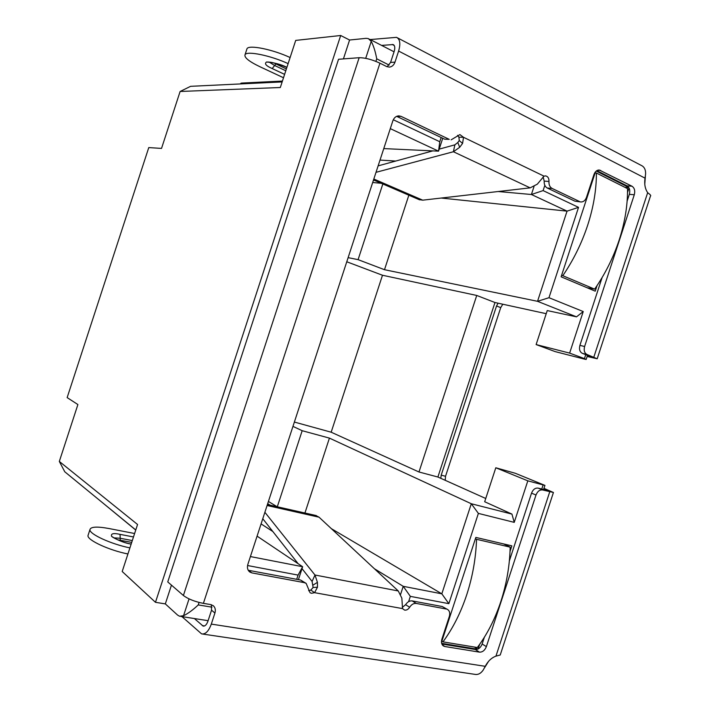<?xml version="1.0" encoding="UTF-8"?>
<svg xmlns="http://www.w3.org/2000/svg" width="710" height="710" viewBox="0 0 710 710"><rect width="100%" height="100%" fill="white"/><g stroke="black" fill="none" stroke-linecap="round" stroke-linejoin="round"><path stroke-width="1.06" d="M584.25 359.074L555.114 351.592L536.121 344.572L569.633 353.101L584.454 358.621L586.167 359.464L584.25 359.074M546.221 313.687L494.976 302.513L437.892 477.022L485.747 498.491M515.291 473.268L544.934 485.4L527.823 480.839L495.802 467.775L515.291 473.268M495.802 467.775L484.681 501.748L511.945 514.102L471.298 503.745L329.422 438.114L302.176 430.704L277.299 506.789M292.964 426.373L302.176 430.704M294.375 422.059L331.171 432.204L418.989 471.99L437.892 477.022M418.989 471.99L476.738 295.458L494.976 302.513M476.738 295.458L382.486 275.249L346.773 261.768M382.832 183.97L358.089 259.647L384.492 269.702L537.541 301.315L576.511 316.846L547.241 310.572L536.121 344.572M358.089 259.647L348.122 257.65M171.456 585.138L165.323 603.899L155.472 602.311L122.2 571.506L137.562 524.486L59.321 461.438L77.896 404.549L67.148 397.6L148.772 147.582L161.525 148.417L180.118 91.475L280.317 87.507L295.706 40.408L340.685 35.5L349.586 40.017L343.418 58.903M389.151 65.089L376.735 58.832C375.395 51.608 373.567 45.795 371.241 41.384L368.321 38.58L366.067 38.34L349.586 40.017M165.323 603.899L177.589 615.082L179.577 616.245L183.544 615.73C188.008 613.573 192.907 609.97 198.259 604.929L211.962 607.165M510.028 551.466L511.866 545.857L475.842 537.408L441.487 642.372M478.114 648.967L479.614 644.405M441.647 643.322L477.555 649.215M595.495 171.776L561.122 276.811L595.228 291.171L597.066 285.562M627.525 192.516L629.016 187.955M628.696 187.387L596.24 171.048M527.823 480.839L514.235 522.365L478.38 513.401L448.844 603.66L410.344 596.365L408.614 601.645M296.691 579.324L298.076 575.1L247.559 565.524M393.287 119.741L439.774 141.734L441.15 137.518M544.827 185.337L543.106 190.599L578.535 207.355L548.972 297.703L583.238 311.548L569.633 353.101M514.235 522.365L511.945 514.102M304.936 513.019L329.422 438.114M478.38 513.401L471.298 503.745L441.824 593.826L331.392 528.684M331.171 432.204L382.486 275.249M576.511 316.846L583.238 311.548M548.972 297.703L537.541 301.315L567.05 211.136L441.238 198.046M384.492 269.702L408.845 195.206M155.472 602.311L340.685 35.5M578.535 207.355L567.05 211.136L531.408 194.504L543.106 190.599M534.009 186.552L531.408 194.504L498.189 191.523M439.774 141.734L438.531 151.15L442.738 138.273M390.296 128.634L438.531 151.15L383.764 148.594M298.076 575.1L302.637 566.731L250.408 556.56M298.422 579.644L302.637 566.731L257.082 536.139M410.344 596.365L403.227 586.318L400.609 594.305M448.844 603.66L441.824 593.826L403.227 586.318L374.436 568.763M270.111 505.165L267.688 503.692M268.416 501.464L277.157 506.754M373.398 180.322L374.631 180.429M372.688 182.497L381.261 183.286M59.321 461.438L64.77 471.768L135.779 529.962M180.118 91.475L190.626 86.318L282.136 81.934M477.759 649.135L474.457 647.058M624.862 187.298L628.82 187.591M395.727 161.055L380.01 160.078M261.085 523.909L272.844 531.533M442.312 644.866L444.842 646.517L443.422 645.976C441.54 644.529 441.034 642.275 441.886 639.195L449.323 616.475C450.211 613.28 449.652 610.964 447.637 609.508L442.232 606.526L412.208 600.909C409.643 600.625 407.442 601.894 405.605 604.698L409.652 607.254C408.277 609.375 406.608 610.334 404.656 610.13L402.526 608.603L401.86 598.166L398.266 590.96L319.056 517.199L315.675 515.442M405.605 604.698L402.295 607.449M302.016 568.63L312.089 581.437L313.11 587.49L310.829 590.054L314.583 592.672L311.459 593.303L310.057 592.726L306.152 583.389L304.306 582.635L251.864 572.89L249.725 571.976C247.559 570.174 246.938 567.645 247.852 564.37L392.816 120.913C394.023 117.709 396.038 116.023 398.869 115.863L401.097 116.378L449.252 139.364L444.717 139.213L449.252 139.364M310.829 590.054L308.619 590.729M181.946 616.617L201.587 633.879C205.438 634.509 208.678 631.243 211.305 624.108L485.241 666.317C487.921 661.179 491.489 657.788 495.944 656.138L500.23 654.993L553.365 492.678M127.933 553.969C109.162 550.321 87.188 540.141 87.978 535.633L88.288 534.683M103.624 503.612L135.743 530.059M645.363 176.453L644.778 184.227M488.613 661.267L484.575 667.728M451.152 139.834L459.903 134.58L463.506 137.287L462.592 143.402L459.69 147.29L453.406 151.736L376.007 172.326M419.015 199.59L422.725 200.167L530.139 187.857L453.406 151.736L454.861 144.84L439.188 149.135M432.825 150.884L378.111 165.883M262.771 518.717L298.164 563.731M264.874 512.292L314.983 575.02L312.089 581.437M498.074 303.188L496.538 306.001L441.212 475.132L440.786 478.318M502.804 304.226L500.728 307.616L445.534 476.295L445.214 480.306M273.758 62.888L286.378 68.95M131.714 542.387L117.691 539.831M313.092 585.067L317.423 582.351L317.468 587.205L314.583 592.672L402.526 608.603M313.11 587.49L317.468 587.205M398.266 590.96L314.983 575.02L317.423 582.351M530.139 187.857L537.301 184.183L544.011 176.151L463.506 137.287L458.926 137.163L459.255 140.571L462.592 143.402M459.255 140.571L457.808 142.515L459.69 147.29M457.808 142.515L454.861 144.84M602.098 277.557L579.91 345.362C578.934 349.276 579.75 351.938 582.342 353.332L587.046 354.521L597.199 358.772L587.143 356.464M543.975 488.356L553.427 492.483L542.706 489.98C539.769 489.58 537.541 491.267 535.997 495.021L486.377 646.615C484.832 650.395 482.534 652.233 479.481 652.144L444.842 646.517M543.798 488.879L547.082 490.353L538.216 488.134L542.706 489.98M582.342 353.332L590.827 356.739L587.303 355.967M597.261 358.586L650.458 196.084C651.274 195.738 650.333 194.611 647.662 192.685C645.035 188.727 644.165 183.881 645.035 178.148L645.621 173.843C645.709 169.575 644.236 166.752 641.21 165.386L397.493 37.852M370.221 39.556L396.535 37.346C400.032 39.13 400.724 43.7 398.612 51.058L394.991 62.134C393.881 65.151 391.991 66.811 389.32 67.113L386.586 66.527L379.939 63.181C372.013 59.516 365.082 57.688 359.154 57.705L338.537 59.276L167.755 581.925L183.402 595.495C188.168 599.045 194.824 601.663 203.388 603.367L210.728 604.574L213.311 605.736C215.263 607.547 215.804 609.988 214.917 613.049L211.305 624.108M535.997 495.021L531.533 493.139L509.354 560.9M484.362 637.252L482.152 643.997L486.377 646.615M446.386 609.038L416.282 603.438L412.208 600.909M409.652 607.254C411.498 604.432 413.708 603.163 416.282 603.438M306.152 583.389L300.57 580.043L248.225 570.263M396.65 116.342L444.717 139.213M457.568 135.326L458.926 137.163M543.159 176.932L544.197 181.094C544.02 184.44 545.058 186.757 547.295 188.035L574.887 201.17L580.975 201.968C583.478 201.986 585.315 200.442 586.495 197.336L593.942 174.571C595.078 171.563 596.835 170.036 599.213 169.992L631.989 186.224C634.518 187.946 635.281 190.786 634.287 194.753L584.614 346.507L579.91 345.362M544.011 176.151L545.528 175.876C547.907 176.373 549.052 178.228 548.972 181.44L544.197 181.094M547.295 188.035L552.069 188.425C549.824 187.138 548.794 184.813 548.972 181.44M552.069 188.425L579.715 201.613M596.817 170.64L627.036 185.86C629.557 187.582 630.32 190.404 629.335 194.354L627.125 201.116M587.046 354.521C584.445 353.11 583.629 350.438 584.614 346.507M202.678 634.048L474.662 674.314C477.892 674.988 480.723 673.595 483.164 670.116L485.241 666.317M394.991 62.134L390.58 62.427L394.183 51.413C395.239 47.739 394.893 45.458 393.136 44.561L381.598 45.404M390.58 62.427L387.127 66.767M194.362 618.552L203.095 626.06C205.021 626.371 206.645 624.738 207.95 621.17L211.544 610.174L214.917 613.049M241.178 83.895L241.444 83.079L240.814 83.389M241.444 83.079L282.42 81.064M283.503 77.754L259.86 66.696C248.873 61.415 243.947 57.386 245.074 54.626C247.044 50.694 270.776 55.566 288.118 63.625M290.106 57.537C272.782 49.416 249.032 44.606 247.027 48.644L246.725 49.576M442.232 606.526L447.637 609.508M441.868 644.023L475.283 649.49C478.327 649.588 480.626 647.751 482.152 643.997M531.533 493.139C533.068 489.403 535.296 487.734 538.216 488.134M211.34 604.707L211.544 610.174M580.975 201.968L574.887 201.17M129.921 547.88C111.168 544.179 89.176 534.062 89.93 529.66C90.658 526.713 97.021 526.341 109.003 528.533L134.607 533.521M596.418 173.009C596.427 189.792 593.507 207.222 587.649 225.292C581.676 243.352 573.396 260.153 562.808 275.693L594.634 289.139C605.168 273.998 613.36 257.597 619.209 239.927C624.933 222.239 627.711 205.146 627.534 188.638L596.418 173.009L595.113 172.929M587.17 287.781L594.634 289.139M561.557 275.471L562.808 275.693M510.179 547.144C509.727 565.586 506.629 583.655 500.905 601.334C495.074 618.969 487.211 634.358 477.324 647.529L442.978 641.858C452.891 628.368 460.825 612.623 466.781 594.607C472.638 576.538 475.886 558.096 476.543 539.298L510.179 547.144L503.612 543.913M475.407 538.73L476.543 539.298M441.886 641.148L442.978 641.858M543.052 485.099L541.739 489.11M585.768 354.618L584.454 358.621M376.735 58.832L375.901 61.388M199.066 602.444L198.259 604.929M371.241 41.384L365.703 58.326M189.046 598.885L183.544 615.73M373.824 179.018L422.725 200.167M319.056 517.199L267.093 505.511M496.538 306.001L500.728 307.616M441.212 475.132L445.534 476.295M545.307 489.492L545.12 490.042M589.052 355.852L588.883 356.367M359.154 57.705L183.402 595.495M285.784 70.769L274.637 65.506L275.862 63.98M286.911 67.308C280.965 64.37 274.193 62.595 266.596 61.983C264.138 63.669 266.002 65.853 272.196 68.55L274.637 65.506L269.383 62.205M113.937 537.852L120.212 538.26L120.292 540.212M133.489 536.955L120.034 534.364L120.212 538.26L132.309 540.567M647.662 192.685L593.844 357.077M549.709 491.915L495.944 656.138M379.939 63.181L203.388 603.367M300.57 580.043L304.306 582.635M248.322 570.281L251.864 572.89M396.704 116.36L401.097 116.378M629.335 194.354L634.287 194.753M272.196 68.55L284.612 74.372M120.034 534.364C113.449 532.882 110.645 533.565 111.63 536.423C118.1 540.443 124.605 543.008 131.146 544.135M394.254 45.52L392.195 44.455M645.035 178.148L398.612 51.058M202.252 625.581L204.578 625.936M475.283 649.49L479.481 652.144M597.705 170.214L600.66 170.391M627.036 185.86L631.989 186.224M543.558 489.607L544.907 485.498M586.194 359.375L587.534 355.284M394.059 51.803L369.431 39.148M180.828 616.44L208.11 620.691M419.601 199.847L373.513 179.949M267.404 504.553L316.323 515.584M286.884 67.397C276.705 63.394 270.341 61.672 267.794 62.223L268.167 61.947M131.173 544.046C123.611 542.99 112.331 537.514 112.748 536.946L112.89 537.399M393.136 44.561L393.606 44.801M203.628 626.14L203.095 626.06M240.85 83.265L240.637 83.922M245.074 54.626L247.027 48.644M89.93 529.66L87.978 535.633"/></g></svg>
